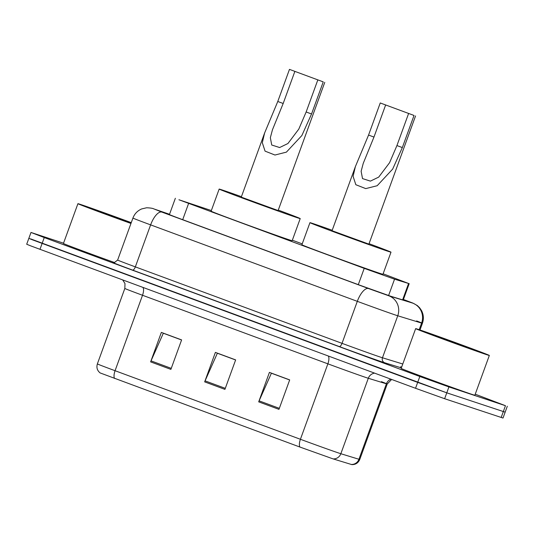 <?xml version="1.0" encoding="UTF-8"?>
<svg xmlns="http://www.w3.org/2000/svg" width="534" height="534" viewBox="0 0 534 534"><rect width="100%" height="100%" fill="white"/><g stroke="black" fill="none" stroke-linecap="round" stroke-linejoin="round"><path stroke-width="0.8" d="M211.351 210.55L178.937 199.763L364.221 268.362L394.546 279.189L408.577 283.487L383.125 273.795M302.224 243.871L292.345 240.213M169.512 214.341L163.331 212.312L176.6 217.425L360.323 285.39L390.648 296.216L407.128 301.269L403.364 299.641M475.233 394.192L505.458 405.706L448.92 386.93L419.824 376.497L44.262 237.563L30.992 232.45L63.533 243.197M507.3 406.261L505.157 412.155L446.778 392.824L30.685 238.898M28.843 238.344L26.7 244.238L30.284 245.713L415.532 388.285L444.628 398.718L503.008 418.049L505.157 412.155L446.778 392.824L417.675 382.391L32.434 239.819L28.843 238.344L30.992 232.45M278.962 409.358L289.688 379.888L269.423 372.392L258.696 401.862L278.962 409.358M289.655 379.968L271.399 373.219L259.103 400.854A6.274 2.483 110.3 0 0 258.696 401.862M170.887 369.381L181.613 339.904L161.348 332.408L150.621 361.885L170.887 369.381M181.587 339.991L163.324 333.236L151.029 360.871A6.274 2.483 110.3 0 0 150.621 361.885M224.921 389.373L235.648 359.896L215.389 352.4L204.662 381.877L224.921 389.373M235.621 359.983L217.365 353.228L205.069 380.862A6.274 2.483 110.3 0 0 204.662 381.877M351.212 464.446A7.843 7.63 -73 0 0 358.941 459.267A31.366 0.38 20 0 0 359.762 459.474C358.234 462.958 355.597 464.673 351.859 464.62L333.116 458.9L299.961 447.065L100.118 372.926C97.215 370.563 96.3 367.559 97.368 363.901A31.366 0.38 20 0 0 115.064 370.716A7.843 3.104 110.3 0 0 114.61 378.493M130.963 223.452A39.209 0.481 -160 0 1 77.917 203.688A39.209 0.481 -160 0 1 80.988 204.602A39.209 0.481 -160 0 1 131.257 222.645M114.63 262.574A39.209 0.481 -160 0 1 63.433 243.477L77.917 203.688M131.037 223.265L90.733 208.353L131.19 222.832M289.468 69.38L323.237 81.876L311.549 113.982L301.87 135.516L286.391 152.137L274.95 155.027L265.051 151.129L262.314 142.718L264.617 132.979L277.78 101.487L289.468 69.38L323.237 81.876M294.868 71.382L283.18 103.489L272.467 129.742L270.344 137.712L271.733 145.014L279.622 147.538L287.926 143.519L298.8 129.101L306.149 111.986L317.837 79.873M264.617 132.979L241.268 197.126L278.114 210.536L324.772 82.336M278.274 210.096A43.127 0.527 -160 0 1 300.215 218.58A43.127 0.527 -160 0 1 296.837 217.578A43.127 0.527 -160 0 1 251.327 201.338A43.127 0.527 -160 0 1 219.16 189.083A43.127 0.527 -160 0 1 222.538 190.091A43.127 0.527 -160 0 1 241.428 196.686M300.215 218.58L292.171 240.687A43.127 0.527 -160 0 1 288.794 239.679A43.127 0.527 -160 0 1 243.284 223.439A43.127 0.527 -160 0 1 211.117 211.184L219.16 189.083M380.248 102.962L414.024 115.457L402.336 147.571L392.657 169.098L377.178 185.725L365.73 188.609L355.831 184.717L353.094 176.3L355.397 166.561L368.56 135.075L380.248 102.962L414.024 115.457M385.648 104.964L373.967 137.071L363.254 163.324L361.131 171.294L362.519 178.596L370.402 181.119L378.713 177.101L389.586 162.683L396.929 145.568L408.617 113.462M355.397 166.561L332.048 230.708L368.894 244.118L415.559 115.918M369.054 243.678A43.127 0.527 -160 0 1 391.001 252.168A43.127 0.527 -160 0 1 387.624 251.16A43.127 0.527 -160 0 1 342.114 234.92A43.127 0.527 -160 0 1 309.947 222.665A43.127 0.527 -160 0 1 313.325 223.673A43.127 0.527 -160 0 1 332.208 230.267M391.001 252.168L382.951 274.269A43.127 0.527 -160 0 1 379.581 273.261A43.127 0.527 -160 0 1 334.064 257.028A43.127 0.527 -160 0 1 301.897 244.772L309.947 222.665M486.267 354.529A39.209 0.481 -160 0 1 444.895 339.771A39.209 0.481 -160 0 1 415.652 328.63A39.209 0.481 -160 0 1 418.723 329.545A39.209 0.481 -160 0 1 460.094 344.303A39.209 0.481 -160 0 1 489.338 355.45A39.209 0.481 -160 0 1 486.267 354.529M489.338 355.45L474.853 395.233A39.209 0.481 -160 0 1 471.782 394.319A39.209 0.481 -160 0 1 430.411 379.561A39.209 0.481 -160 0 1 401.167 368.413L415.652 328.63M430.471 333.89L476.515 350.785L447.679 340.612L430.471 333.89M182.701 219.681L188.622 203.401M402.609 299.881L408.577 283.487M388.592 295.542L394.546 279.189M358.294 284.642L364.221 268.362M169.525 214.288L154.253 209.054L161.875 212.098L368.567 288.56L388.785 295.783L412.635 303.092L403.417 299.494M416.6 320.927A31.366 0.38 -160 0 1 422.421 323.29A31.366 0.38 -160 0 1 421.6 323.09L397.75 315.774A31.366 0.38 -160 0 1 396.115 315.247A31.366 0.38 -160 0 1 357.313 301.343L150.621 224.874A31.366 0.38 -160 0 1 132.926 218.059L117.64 260.058A31.366 0.38 20 0 0 135.336 266.873L342.027 343.342A31.366 0.38 20 0 0 380.829 357.246A31.366 0.38 20 0 0 382.464 357.773L402.776 364.001M401.361 367.879L384.7 362.773A35.284 0.434 -160 0 1 339.217 346.533L132.525 270.07A3.918 1.549 110.3 0 0 135.336 266.873L150.621 224.874A15.686 6.201 -69.7 0 1 161.875 212.098M384.7 362.773A3.918 3.818 107 0 1 382.464 357.773L397.75 315.774A15.686 15.259 -73 0 0 388.785 295.783M132.525 270.07A35.284 0.434 -160 0 1 113.368 262.581M400.627 366.778A35.284 0.434 -160 0 1 401.628 367.158M44.262 237.563L39.97 249.351M419.824 376.497L415.532 388.285M448.92 386.93L444.628 398.718M505.458 405.706L501.166 417.495M368.567 288.56A15.686 6.201 -69.7 0 0 357.313 301.343L342.027 343.342A3.918 1.549 110.3 0 1 339.217 346.533M412.635 303.092A15.686 15.259 -73 0 1 421.6 323.09L419.19 329.698M404.198 299.788A15.686 6.201 -69.7 0 1 404.278 299.814L403.424 299.494M155.481 209.475A15.686 13.11 -71.1 0 0 155.207 209.375L169.532 214.288M328.297 356.018A7.843 3.104 -69.7 0 1 327.876 363.834L142.525 295.269A31.366 0.38 -160 0 1 124.829 288.453L97.368 363.901M366.671 377.745A31.366 0.38 -160 0 1 327.876 363.834L300.415 439.282A31.366 0.38 20 0 0 340.846 453.72L358.941 459.267L386.402 383.819L368.306 378.272A31.366 0.38 -160 0 1 366.671 377.745M333.116 458.9A7.843 7.63 -73 0 0 340.846 453.72L368.306 378.272A7.843 7.63 107 0 1 374.601 373.146M299.961 447.065A7.843 3.104 -69.7 0 1 300.415 439.282L115.064 370.716L142.525 295.269A7.843 3.104 -69.7 0 0 142.952 287.446M381.409 381.663A31.366 0.38 -160 0 1 387.223 384.026A31.366 0.38 -160 0 1 386.402 383.819A7.843 7.63 107 0 1 390.881 379.167M225.295 388.345L205.069 380.862M171.26 368.353L151.029 360.871M279.335 408.336L259.103 400.854M306.149 111.986L311.549 113.982M277.78 101.487L283.18 103.489M396.929 145.568L402.336 147.571M368.56 135.075L373.967 137.071M169.371 214.721L175.352 198.288M403.21 300.068L409.191 283.641M155.207 209.375L153.839 208.907C152.757 208.287 150.341 207.913 146.583 207.779L141.677 208.927C137.485 210.75 134.568 213.794 132.926 218.059M113.248 262.554L114.309 262.621L117.64 260.058M404.278 299.814L412.942 303.105L417.328 305.555L419.637 307.778L421.506 310.528C423.622 314.653 423.929 318.905 422.421 323.29L419.991 329.972M359.762 459.474L387.223 384.026L391.636 379.447M122.72 279.963L124.989 283.574L124.829 288.453"/></g></svg>
